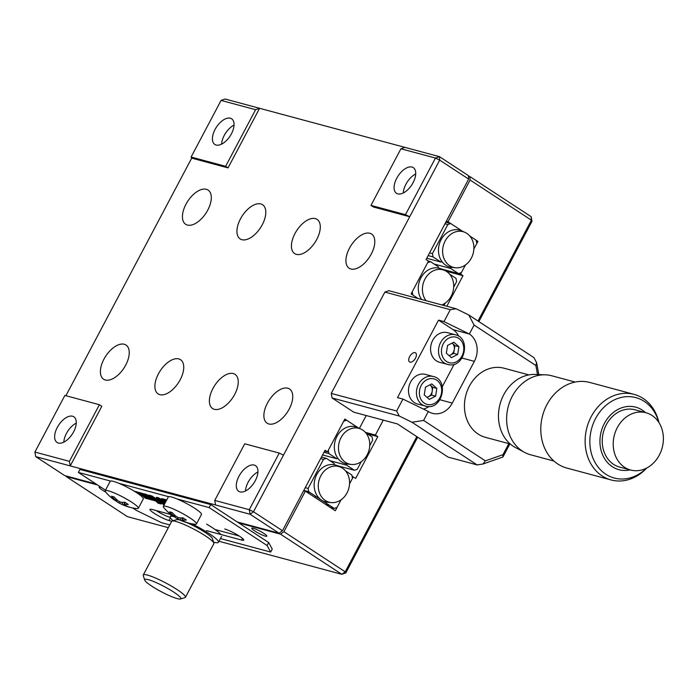 <?xml version="1.0" encoding="UTF-8"?>
<svg xmlns="http://www.w3.org/2000/svg" width="698" height="698" viewBox="0 0 698 698"><rect width="100%" height="100%" fill="white"/><g stroke="black" fill="none" stroke-linecap="round" stroke-linejoin="round"><path stroke-width="1.05" d="M245.478 490.991A15.339 8.167 123.2 0 1 248.113 482.283A15.339 8.167 123.2 0 1 257.928 471.97M255.294 480.678A15.339 8.167 123.2 0 1 238.716 491.313A15.339 8.167 123.2 0 1 238.943 476.28A15.339 8.167 123.2 0 1 255.52 465.645A15.339 8.167 123.2 0 1 255.294 480.678M349.462 248.2A20.451 10.889 -56.8 0 0 349.166 268.241A20.451 10.889 -56.8 0 0 371.266 254.063A20.451 10.889 -56.8 0 0 371.563 234.022A20.451 10.889 -56.8 0 0 349.462 248.2M294.966 233.551A20.451 10.889 -56.8 0 0 294.661 253.592A20.451 10.889 -56.8 0 0 316.761 239.414A20.451 10.889 -56.8 0 0 317.067 219.373A20.451 10.889 -56.8 0 0 294.966 233.551M240.461 218.893A20.451 10.889 -56.8 0 0 240.164 238.934A20.451 10.889 -56.8 0 0 262.265 224.756A20.451 10.889 -56.8 0 0 262.57 204.715A20.451 10.889 -56.8 0 0 240.461 218.893M185.965 204.244A20.451 10.889 -56.8 0 0 185.659 224.285A20.451 10.889 -56.8 0 0 207.768 210.107A20.451 10.889 -56.8 0 0 208.065 190.065A20.451 10.889 -56.8 0 0 185.965 204.244M103.915 359.208A20.451 10.889 -56.8 0 0 103.618 379.241A20.451 10.889 -56.8 0 0 125.719 365.063A20.451 10.889 -56.8 0 0 126.015 345.03A20.451 10.889 -56.8 0 0 103.915 359.208M158.42 373.858A20.451 10.889 -56.8 0 0 158.114 393.899A20.451 10.889 -56.8 0 0 180.215 379.721A20.451 10.889 -56.8 0 0 180.52 359.679A20.451 10.889 -56.8 0 0 158.42 373.858M212.916 388.516A20.451 10.889 -56.8 0 0 212.611 408.548A20.451 10.889 -56.8 0 0 234.72 394.37A20.451 10.889 -56.8 0 0 235.017 374.337A20.451 10.889 -56.8 0 0 212.916 388.516M267.413 403.165A20.451 10.889 -56.8 0 0 267.116 423.206A20.451 10.889 -56.8 0 0 289.216 409.028A20.451 10.889 -56.8 0 0 289.522 388.987A20.451 10.889 -56.8 0 0 267.413 403.165M221.598 144.146A15.339 8.167 123.2 0 1 224.233 135.438A15.339 8.167 123.2 0 1 234.048 125.125M231.413 133.824A15.339 8.167 123.2 0 1 214.836 144.46A15.339 8.167 123.2 0 1 215.063 129.435A15.339 8.167 123.2 0 1 231.64 118.8A15.339 8.167 123.2 0 1 231.413 133.824M403.261 192.988A15.339 8.167 123.2 0 1 405.904 184.281A15.339 8.167 123.2 0 1 415.711 173.968M413.076 182.675A15.339 8.167 123.2 0 1 396.499 193.302A15.339 8.167 123.2 0 1 396.726 178.278A15.339 8.167 123.2 0 1 413.303 167.642A15.339 8.167 123.2 0 1 413.076 182.675M63.815 442.148A15.339 8.167 123.2 0 1 66.45 433.441A15.339 8.167 123.2 0 1 76.265 423.128M73.622 431.835A15.339 8.167 123.2 0 1 57.053 442.462A15.339 8.167 123.2 0 1 57.28 427.438A15.339 8.167 123.2 0 1 73.848 416.802A15.339 8.167 123.2 0 1 73.622 431.835M215.586 504.977L214.748 500.414L249.265 509.697L250.102 514.26L35.738 456.623L64.705 475.582L96.088 484.019M283.475 455.14L253.496 511.765L249.265 509.697L279.244 453.072L283.475 455.14L409.709 216.738L405.477 214.67L435.456 158.053L400.94 148.77L404.927 147.374L439.443 156.649L468.41 175.617L468.646 179.081L426.05 259.543L428.459 261.122L411.105 293.902L418.268 298.596L412.841 295.045L412.239 291.755L427.638 262.675L430.518 261.663L428.432 261.104M324.012 452.269L328.898 453.578L328.296 450.297L343.704 421.217L346.574 420.205L358.406 427.953L344.838 419.07L327.475 451.85L325.067 450.271L282.463 530.724L253.496 511.765L250.102 514.26L279.069 533.22L237.285 521.982M282.463 530.724L279.069 533.22M34.9 452.06L69.416 461.343L70.254 465.898L101.812 406.297L99.395 404.718L64.879 395.434L34.9 452.06L35.738 456.623M99.395 404.718L69.416 461.343M164.362 502.377L162.468 501.871M158.856 500.902L156.78 500.335M144.975 497.168L143.884 496.871M327.475 451.85L324.631 451.083M366.214 415.537L359.4 428.398M405.477 214.67L370.961 205.387L400.94 148.77M468.646 179.081L439.688 160.121L409.709 216.738L373.369 206.974L370.961 205.387M435.456 158.053L439.443 156.649L439.688 160.121L435.456 158.053M404.927 147.374L259.595 108.295L255.608 109.691L221.083 100.416L225.079 99.011L259.595 108.295L228.037 167.895L225.62 166.316L191.104 157.033L191.706 158.123L65.909 395.714M255.608 109.691L225.62 166.316M221.083 100.416L191.104 157.033M228.037 167.895L191.706 158.123M214.748 500.414L244.728 443.797L279.244 453.072M263.835 533.403A8.524 1.239 -152.1 0 0 256.183 529.311A8.524 1.239 -152.1 0 0 251.76 528.203A8.524 1.239 -152.1 0 0 254.744 530.969A8.524 1.239 -152.1 0 0 262.396 535.061A8.524 1.239 -152.1 0 0 266.819 536.169A8.524 1.239 -152.1 0 0 263.835 533.403M101.193 487.361A8.524 1.239 -152.1 0 0 99.16 487.169A8.524 1.239 -152.1 0 0 102.152 489.935A8.524 1.239 -152.1 0 0 105.642 492.003M309.17 492.029A20.451 10.889 123.2 0 1 308.725 493.346M446.816 306.265L463.001 275.71L460.584 274.131L441.354 268.966M460.584 274.131L465.444 264.952L461.404 272.578L458.534 273.59L450.751 268.494L450.507 267.186A19.09 15.914 105 0 1 442.043 261.698A19.09 15.914 -75 0 1 441.101 239.702A19.09 15.914 -75 0 1 461.57 230.829L464.981 232.364A18.488 15.417 -75 0 1 471.351 258.103A18.488 15.417 -75 0 1 455.462 267.762A18.488 15.417 -75 0 1 445.158 240.958A18.488 15.417 -75 0 1 464.981 232.364M477.938 241.351L469.833 236.037L476.202 240.208L476.804 243.497L473.863 249.038L477.938 241.351L476.333 240.915M463.001 275.71L446.031 271.147M352.132 476.455L355.701 478.348L377.793 436.634L375.384 435.055L365.377 432.359M375.384 435.055L383.281 420.126M377.793 436.634L367.392 433.833M308.446 491.654A11.587 6.169 -56.8 0 0 308.403 493.128M314.519 497.133A11.587 6.169 -56.8 0 0 315.932 496.461M303.665 490.685L305.366 491.148L335.302 510.744L341.113 499.777L337.073 507.402L334.194 508.414L330.032 507.298M345.501 470.871L351.871 475.041L352.473 478.322L349.532 483.871L353.293 476.769M417.674 437.192L345.824 572.91L341.828 574.306L280.517 534.171L238.733 522.933M66.109 475.966L66.153 476.533L127.464 516.668L168.331 527.662M218.971 541.273L341.828 574.306L345.222 571.819L416.802 436.625M165.051 503.127L164.615 503.005M160.304 501.845L158.228 501.286M147.06 498.285L144.695 497.648M97.537 484.97L66.153 476.533M280.517 534.171L283.911 531.675L345.222 571.819L345.824 572.91M532.007 221.266L531.414 220.175L470.094 180.032L469.859 176.559L531.169 216.703L532.007 221.266L478.889 321.586M478.017 321.01L531.414 220.175L531.169 216.703M468.454 176.184L469.859 176.559M305.366 491.148L283.911 531.675M470.094 180.032L448.011 221.755L446.301 221.292M428.144 255.581L433.039 256.899L432.437 253.618L447.837 224.529L450.716 223.526L462.547 231.274L448.011 221.755M206.625 524.128A27.266 3.97 27.9 0 1 209.156 525.655A27.266 3.97 27.9 0 1 220.873 534.476M173.104 520.734A27.266 3.97 27.9 0 1 170.242 516.773A27.266 3.97 27.9 0 1 174.264 516.695M191.828 523.788A27.266 3.97 27.9 0 1 205.997 531.614A27.266 3.97 27.9 0 1 218.43 542.294A27.266 3.97 27.9 0 1 213.544 542.145M151.876 586.207A20.451 2.975 -152.1 0 0 180.45 598.989A20.451 2.975 -152.1 0 0 173.68 592.061A20.451 2.975 -152.1 0 0 154.118 581.722A20.451 2.975 -152.1 0 0 144.695 580.055A20.451 2.975 -152.1 0 0 151.876 586.207M144.695 580.055L143.264 575.562A23.854 3.473 27.9 0 1 143.273 574.986A23.854 3.473 27.9 0 1 155.654 578.092A23.854 3.473 27.9 0 1 177.074 589.574A23.854 3.473 27.9 0 1 185.441 597.322A23.854 3.473 27.9 0 1 184.97 597.645L180.45 598.989M185.441 597.322L213.841 543.681A23.854 3.473 -152.1 0 0 213.85 543.105A23.854 3.473 -152.1 0 0 205.474 535.933A23.854 3.473 -152.1 0 0 172.144 521.022A23.854 3.473 -152.1 0 0 171.673 521.354L143.273 574.986M186.881 522.628A20.451 2.975 27.9 0 1 205.238 532.461A20.451 2.975 27.9 0 1 212.419 538.612L213.85 543.105M172.144 521.022L176.664 519.678A20.451 2.975 27.9 0 1 180.285 520.167M186.104 522.401A47.717 47.717 0 0 0 194.995 524.242A18.75 2.731 27.9 0 0 196.452 523.945A18.75 2.731 27.9 0 0 189.873 517.864A18.75 2.731 27.9 0 0 166.604 506.486A18.75 2.731 27.9 0 0 163.315 506.399A18.75 2.731 27.9 0 0 163.89 507.769A47.717 47.717 0 0 0 171.752 515.115A47.656 25.372 -56.8 0 0 174.177 516.555L173.819 515.901A47.656 39.742 -75 0 1 169.588 511.817A45.763 17.764 -24.5 0 0 170.809 512.192A45.763 17.764 -24.5 0 0 172.136 512.506A47.656 39.742 105 0 0 176.367 516.581L178.897 517.829A47.656 25.372 -56.8 0 0 182.989 517.811A45.763 29.717 65.7 0 0 186.366 520.027A47.656 25.372 123.2 0 1 182.283 520.036L182.64 520.691A47.656 39.742 105 0 0 187.902 522.828A45.763 24.43 87.6 0 1 186.628 522.549A45.763 24.43 87.6 0 1 186.104 522.401A45.763 24.43 87.6 0 1 185.354 522.148A47.656 39.742 -75 0 1 183.687 521.581A47.656 39.742 -75 0 1 180.093 520.01L177.554 518.771A47.656 25.372 123.2 0 1 176.463 518.204A47.656 25.372 123.2 0 1 174.5 516.834A45.763 36.375 -22.3 0 1 173.313 516.119M174.177 516.555L174.387 514.836M163.315 506.399L168.323 496.941A18.75 2.731 27.9 0 1 178.051 499.384A18.75 2.731 27.9 0 1 194.882 508.397A18.75 2.731 27.9 0 1 201.46 514.487L196.452 523.945M183.33 518.056L182.283 520.036L182.64 520.691M175.477 515.831L174.5 516.834M127.961 506.765A47.717 47.717 0 0 0 136.86 508.606A18.75 2.731 27.9 0 0 138.317 508.319A18.75 2.731 27.9 0 0 131.913 502.342A18.75 2.731 27.9 0 0 108.6 490.886A18.75 2.731 27.9 0 0 105.18 490.773A18.75 2.731 27.9 0 0 105.756 492.142A47.717 47.717 0 0 0 113.495 499.402A47.656 25.878 -56.6 0 0 116.025 500.902L115.694 500.265A47.656 39.411 -74.6 0 1 111.514 496.199A45.763 18.192 -24.2 0 0 112.753 496.583A45.763 18.192 -24.2 0 0 114.097 496.906A47.656 39.411 105.4 0 0 118.285 500.972L120.824 502.228A47.656 25.878 -56.6 0 0 124.977 502.255A45.763 29.438 66.3 0 0 128.319 504.453A47.656 25.878 123.4 0 1 124.174 504.427L124.497 505.064A47.656 39.411 105.4 0 0 129.715 507.193A45.763 24.849 87.5 0 1 128.415 506.896A45.763 24.849 87.5 0 1 127.961 506.765A45.763 24.849 87.5 0 1 127.123 506.478A47.656 39.411 -74.6 0 1 125.352 505.875A47.656 39.411 -74.6 0 1 121.914 504.357L119.367 503.11A47.656 25.878 123.4 0 1 118.241 502.525A47.656 25.878 123.4 0 1 116.252 501.138A45.763 36.104 -22.8 0 1 115.057 500.414M116.025 500.902L116.269 499.183M105.18 490.773L110.188 481.315A18.75 2.731 27.9 0 1 120.012 483.793A18.75 2.731 27.9 0 1 136.921 492.884A18.75 2.731 27.9 0 1 143.326 498.852L138.317 508.319M125.23 502.438L124.174 504.427L124.497 505.064M117.264 500.1L116.252 501.138M347.019 492.936A18.488 15.417 -75 0 1 331.131 502.586A18.488 15.417 -75 0 1 320.827 475.783A18.488 15.417 -75 0 1 340.65 467.189A18.488 15.417 -75 0 1 347.019 492.936M329.971 460.697L346.609 465.173L354.392 470.269L337.213 465.653A19.09 15.914 105 0 0 334.394 464.755A19.09 15.914 -75 0 0 316.77 474.535A19.09 15.914 -75 0 0 321.446 500.073L334.194 508.414M329.578 505.396L325.416 504.27M331.131 502.586L327.406 502.202A19.09 15.914 -75 0 1 321.446 500.073L308.708 491.724L308.106 488.443L323.506 459.354L326.376 458.35L321.481 457.033M326.376 458.35L334.159 463.446L334.394 464.755M303.813 490.406L308.708 491.724M305.262 487.675L308.106 488.443M323.506 459.354L320.661 458.595M341.025 437.637A18.488 15.417 -75 0 1 360.84 429.043A18.488 15.417 -75 0 1 367.209 454.791A18.488 15.417 -75 0 1 351.33 464.44A18.488 15.417 -75 0 1 341.025 437.637M351.33 464.44L347.604 464.057A19.09 15.914 -75 0 1 346.374 463.865A19.09 15.914 105 0 1 337.911 458.385A19.09 15.914 -75 0 1 336.968 436.39A19.09 15.914 -75 0 1 357.428 427.516L360.84 429.043M322.589 454.939L336.82 458.76L328.898 453.578M337.911 458.385L336.82 458.76M346.609 465.173L346.374 463.865M346.574 420.205L344.524 419.655M369.731 445.725L372.662 440.176L372.06 436.896L365.691 432.725M361.302 461.631L357.263 469.265L354.392 470.269M426.094 300.698A18.488 15.417 -75 0 1 424.96 279.104A18.488 15.417 -75 0 1 444.783 270.501A18.488 15.417 -75 0 1 451.152 296.249A18.488 15.417 -75 0 1 441.878 304.939M444.783 270.501L441.372 268.974A19.09 15.914 105 0 0 438.536 268.067A19.09 15.914 -75 0 0 420.911 277.848A19.09 15.914 -75 0 0 421.592 299.486M453.674 287.183L456.605 281.634L456.003 278.354L449.634 274.183M445.245 303.089L443.972 305.506M430.518 261.663L438.3 266.758L438.536 268.067M429.593 252.851L432.437 253.618M455.462 267.762L451.737 267.369A19.09 15.914 -75 0 1 450.507 267.186M450.751 268.494L434.104 264.019M442.043 261.698L440.962 262.082L426.731 258.26M433.039 256.899L440.962 262.082M447.837 224.529L444.992 223.761M450.716 223.526L445.821 222.208M206.521 530.62L241.639 540.069A11.927 1.736 -152.1 0 0 243.733 540.112A11.927 1.736 -152.1 0 0 239.554 536.247A11.927 1.736 -152.1 0 0 224.747 529.005M171.001 514.557L152.077 509.461A11.927 1.736 -152.1 0 0 149.983 509.418A11.927 1.736 -152.1 0 0 156.788 514.906A11.927 1.736 -152.1 0 0 168.977 520.525L171.725 521.266M156.125 510.552A11.927 1.736 -152.1 0 0 170.233 517.462M214.984 529.494L239.17 535.994M164.484 504.192L151.841 495.912L148.744 495.083L164.161 504.811M150.829 495.641L164.475 504.218M161.386 501.365L157.146 498.581L165.016 503.188M163.541 503.965L163.227 504.567M158.08 502.333L158.673 502.656M161.168 504.008L155.863 501.129L158.01 503.162L161.168 504.008M165.932 501.461L157.565 497.482L165.557 502.176M164.117 500.405L165.696 501.452L165.382 502.054M165.173 501.094L164.859 501.688M162.093 499.34L161.84 499.803M142.462 493.39L138.981 492.456L144.643 495.528L142.462 493.39M141.781 493.207L142.889 493.809M149.346 499.279L152.914 500.239L138.056 492.203L134.557 491.27L149.346 499.279L149.669 498.686L150.402 498.887M137.366 492.02L149.669 498.686M143.535 493.678L153.996 500.527L157.076 501.356L146.615 494.507L143.535 493.678M145.612 494.236L154.31 499.934L153.996 500.527M154.31 499.934L155.314 500.204M163.428 499.026L163.175 499.498L166.351 500.675M164.903 499.428L166.665 500.082M166.743 499.925L161.788 498.59L163.175 499.498M156.762 497.334L157.137 498.599L157.451 498.006L161.622 500.728M156.928 497.517L156.849 498.346M165.199 502.848L157.547 497.491L156.317 497.395L156.614 498.119M159.781 498.642L158.865 497.918M162.721 501.408L162.442 501.932M162.111 501.033L161.814 501.6M143.195 496.217L145.254 498.18L148.482 499.044L143.195 496.217M132.646 507.952L136.285 510.343L161.674 522.758L169.78 524.931M220.42 538.551L270.676 552.066L267.09 545.513L209.156 507.586L176.987 498.93M168.663 496.697L118.852 483.304M110.528 481.062L78.359 472.415L105.494 490.179M267.09 545.513L268.669 542.529L210.735 504.602L79.93 469.431L78.359 472.415M209.156 507.586L210.735 504.602M270.676 552.066L272.246 549.082L268.669 542.529M145.332 497.36L145.934 497.683M645.502 412.614A32.378 27.004 105 0 0 631.472 406.445A32.378 27.004 105 0 0 600.245 436.486A32.378 27.004 105 0 0 623.174 470.417A32.378 27.004 105 0 0 630.102 469.885M658.781 422.316A41.636 34.717 105 0 0 630.407 396.7A41.636 34.717 105 0 0 590.246 435.325A41.636 34.717 105 0 0 619.737 478.95A41.636 34.717 105 0 0 646.461 468.149M658.947 422.578A44.306 36.95 105 0 0 634.107 394.37A44.306 36.95 105 0 0 628.279 393.393A44.306 36.95 105 0 0 586.119 431.015A44.306 36.95 105 0 0 611.099 479.954A44.306 36.95 105 0 0 616.927 480.931A44.306 36.95 105 0 0 646.732 468.009M634.107 394.37L589.784 382.452A44.306 36.95 105 0 0 583.956 381.474A44.306 36.95 105 0 0 541.788 419.097A44.306 36.95 105 0 0 566.767 468.035L611.099 479.954M575.169 382.059L551.839 375.786A40.903 34.106 105 0 0 546.455 374.878A40.903 34.106 105 0 0 545.426 374.817A40.903 34.106 105 0 0 508.284 406.419A40.903 34.106 105 0 0 524.564 452.391A40.903 34.106 105 0 0 530.593 454.773L553.933 461.046M545.426 374.817L535.008 374.442A38.512 32.117 105 0 0 500.03 404.203A38.512 32.117 105 0 0 515.368 447.497L524.564 452.391M528.875 374.905L504 368.212A35.79 29.84 105 0 0 499.297 367.418A35.79 29.84 105 0 0 465.243 397.808A35.79 29.84 105 0 0 485.415 437.332L510.29 444.024M645.999 412.745L635.023 409.796A29.656 24.727 105 0 0 631.123 409.141A29.656 24.727 105 0 0 602.906 434.322A29.656 24.727 105 0 0 619.623 467.067L630.599 470.016A29.656 24.727 105 0 0 634.499 470.67A29.656 24.727 105 0 0 663.1 443.16A29.656 24.727 105 0 0 645.999 412.745A29.656 24.727 105 0 0 642.099 412.09A29.656 24.727 105 0 0 613.498 439.6A29.656 24.727 105 0 0 630.599 470.016M415.083 352.638A5.453 2.905 -56.8 0 0 409.883 356.216A5.453 2.905 -56.8 0 0 409.578 361.965A5.453 2.905 -56.8 0 0 410.04 362.175A5.453 2.905 -56.8 0 0 415.24 358.598A5.453 2.905 -56.8 0 0 415.546 352.839A5.453 2.905 -56.8 0 0 415.083 352.638M353.799 412.195L397.398 423.922L448.09 457.103L477.162 464.92L411.986 422.255L399.291 416.043L332.074 397.973L353.799 412.195M384.886 292.087L388.882 290.691L456.091 308.76L468.786 314.973L474.09 325.067L469.361 334.01L443.972 321.595L450.289 309.676L384.886 292.087L331.236 393.41L396.639 411L402.947 399.073L428.336 411.488A20.451 17.049 105 0 0 432.49 413.356A20.451 17.049 105 0 0 452.287 403.086L474.37 361.372A20.451 17.049 105 0 0 469.361 334.01L453.011 329.613L438.527 320.129L397.502 397.607L402.947 399.073M442.331 386.613L454.18 364.234M423.337 409.045A20.451 17.049 105 0 0 429.017 406.533M458.769 336.296A20.451 17.049 105 0 0 453.011 329.613M438.527 320.129L443.972 321.595M456.091 308.76L450.289 309.676M468.786 314.973L533.961 357.638L536.614 362.69L538.795 374.582M537.512 374.538L535.855 365.499L536.614 362.69M535.855 365.499L474.09 325.067M509.863 443.911L502.926 457.007L482.964 464.013L485.363 460.863L502.979 454.686L502.926 457.007M477.162 464.92L482.964 464.013M428.336 411.488L423.599 420.432L485.363 460.863M423.599 420.432L411.986 422.255M502.979 454.686L508.833 443.631M396.639 411L399.291 416.043M332.074 397.973L331.236 393.41M455.471 334.813C471.071 337.954 464.859 367.532 449.189 364.757L439.557 362.306A15.339 12.791 -75 0 1 430.963 345.109A15.339 12.791 -75 0 1 445.935 332.379A15.339 12.791 -75 0 1 447.523 332.684L455.471 334.813A15.339 12.791 -75 0 0 453.883 334.517A15.339 12.791 -75 0 0 438.911 347.246A15.339 12.791 -75 0 0 447.505 364.443A15.339 12.791 -75 0 0 449.093 364.74M446.336 353.179L447.575 345.423L453.857 342.177L458.909 346.697L457.679 354.444L451.397 357.69L446.336 353.179M453.683 353.371L450.542 354.994A6.814 5.68 -75 0 0 454.293 349.497A6.814 5.68 -75 0 0 452.383 343.364L452.086 343.093A6.814 5.68 -75 0 1 452.383 343.364L454.913 345.615L453.683 353.371L457.679 354.444M448.971 355.526A6.814 5.68 -75 0 0 450.542 354.994L449.172 355.701M454.913 345.615L458.909 346.697M433.379 376.536C448.98 379.668 442.768 409.255 427.097 406.48L417.465 404.02A15.339 12.791 -75 0 1 408.871 386.832A15.339 12.791 -75 0 1 423.852 374.102A15.339 12.791 -75 0 1 425.431 374.398L433.379 376.536A15.339 12.791 -75 0 0 431.8 376.239A15.339 12.791 -75 0 0 416.819 388.969A15.339 12.791 -75 0 0 425.414 406.157A15.339 12.791 -75 0 0 427.002 406.463M429.977 384.825A6.814 5.68 -75 0 1 430.291 385.078A6.814 5.68 -75 0 1 432.202 391.22A6.814 5.68 -75 0 1 428.45 396.717A6.814 5.68 -75 0 1 426.888 397.249M429.994 384.816L432.821 387.338L431.591 395.094L427.08 397.424M431.765 383.9L436.817 388.411L435.587 396.167L429.305 399.413L424.253 394.894L425.483 387.137L431.765 383.9M432.821 387.338L436.817 388.411M431.591 395.094L435.587 396.167M181.201 517.925L180.093 520.01M177.554 518.771L178.165 517.628M122.97 502.351L121.914 504.357M119.367 503.11L119.969 501.975M241.639 540.069L242.52 538.411M168.977 520.525L170.408 517.829M461.971 358.039L474.37 361.372M439.88 399.753L452.287 403.086M450.559 362.943A13.21 11.011 105 0 0 463.603 351.164A13.21 11.011 105 0 0 454.686 336.925A13.21 11.011 105 0 0 441.642 348.703A13.21 11.011 105 0 0 450.559 362.943M428.467 404.666A13.21 11.011 105 0 0 441.52 392.887A13.21 11.011 105 0 0 432.603 378.639A13.21 11.011 105 0 0 419.55 390.418A13.21 11.011 105 0 0 428.467 404.666M171.298 514.775L170.242 516.773M221.589 536.334L218.43 542.294M176.463 518.204A47.717 47.717 0 0 0 183.687 521.581M183.068 517.872L181.89 520.089M175.102 515.499L174.5 516.625M118.241 502.525A47.717 47.717 0 0 0 125.352 505.875M124.942 502.255L123.764 504.48M116.967 499.838L116.357 500.981M340.65 467.189L337.23 465.662"/></g></svg>
